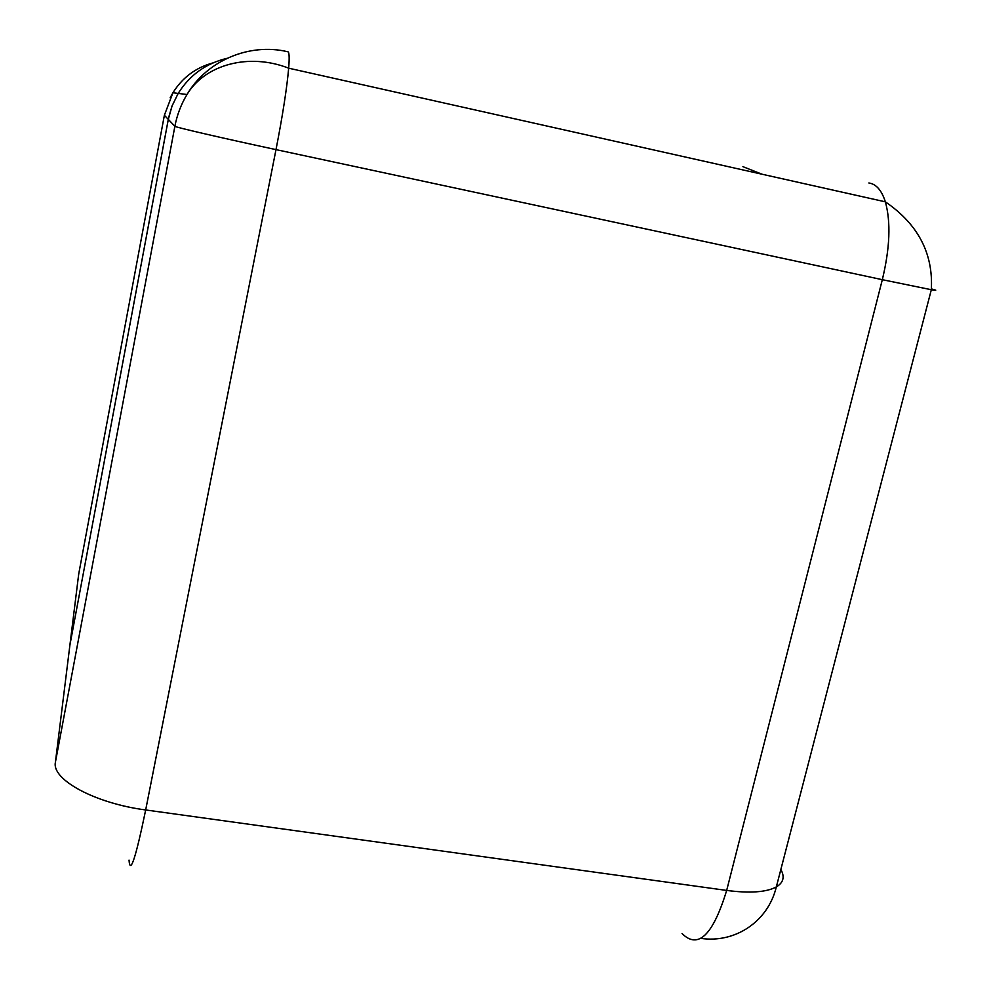 <?xml version="1.0" encoding="UTF-8"?>
<svg xmlns="http://www.w3.org/2000/svg" width="990" height="990" viewBox="0 0 990 990"><rect width="100%" height="100%" fill="white"/><g stroke="black" fill="none" stroke-linecap="round" stroke-linejoin="round"><path stroke-width="1.49" d="M168.3 119.382L69.894 645.121L168.684 117.414L172.074 105.93L178.188 93.407L172.074 105.93L168.3 119.382L164.377 115.261L78.693 574.126L55.378 762.411L174.883 126.287L168.3 119.382M761.941 174.19L742.921 166.667M227.019 58.336C205.994 63.348 189.721 75.03 178.188 93.407C189.721 75.03 205.994 63.348 227.019 58.336M68.867 653.449L69.894 645.121M164.377 115.248L172.941 92.751C182.42 77.567 195.76 67.617 212.961 62.902M77.777 581.439L78.792 573.594M780.85 869.492C784.959 876.843 783.449 882.659 776.321 886.941L931.33 289.724C933.372 253.477 918.052 224.185 885.357 201.836C890.951 222.057 889.948 248.007 882.325 279.687L276 149.614L145.679 809.956L726.672 890.431L882.325 279.687L931.33 289.724C937.456 290.788 937.481 290.515 931.404 288.894M700.92 938.396C735.112 943.396 768.005 921.653 776.321 886.941C766.371 892.262 749.826 893.426 726.672 890.431C712.949 935.253 698.074 949.608 682.048 933.521M170.169 97.8L172.941 92.751L186.999 94.508C204.955 64.585 248.898 52.581 288.672 68.186C289.563 56.913 289.216 51.431 287.632 51.727C249.381 42.632 207.046 60.514 186.999 94.508C181.083 104.358 177.037 114.951 174.883 126.287C174.252 126.98 223.109 138.291 276 149.614C282.682 115.285 286.902 88.135 288.672 68.186L885.357 201.836C881.682 190.303 876.175 184.016 868.861 182.977M129.034 860.124C130.086 875.185 135.642 858.466 145.679 809.956C95.164 803.397 51.69 779.699 55.378 762.411"/></g></svg>
